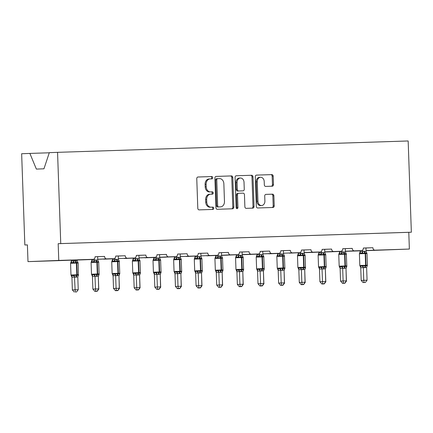 <?xml version="1.0" encoding="UTF-8"?>
<svg xmlns="http://www.w3.org/2000/svg" width="433" height="433" viewBox="0 0 433 433"><rect width="100%" height="100%" fill="white"/><g stroke="black" fill="none" stroke-linecap="round" stroke-linejoin="round"><path stroke-width="0.65" d="M212.755 177.682A1.153 0.909 87.8 0 0 211.802 176.561L198.005 177.005A1.645 1.299 87.8 0 0 198 177.005A1.645 1.299 87.8 0 0 196.766 178.694L197.8 208.273A1.645 1.299 87.8 0 0 199.153 209.875L212.949 209.426A1.153 0.909 87.8 0 0 212.874 207.126L211.088 207.185A5.261 4.157 87.8 0 1 206.747 202.059L206.66 199.597A5.261 4.157 87.8 0 1 210.611 194.201A5.261 4.157 87.8 0 1 210.633 194.201L212.419 194.141A1.153 0.909 87.8 0 0 212.338 191.841L210.552 191.9A5.261 4.157 87.8 0 1 206.211 186.775L206.124 184.312A5.261 4.157 87.8 0 1 210.075 178.921A5.261 4.157 87.8 0 0 210.075 178.921L211.883 178.861A1.153 0.909 87.8 0 0 212.755 177.682M210.958 178.889A1.153 0.909 87.8 0 0 210.779 176.599L197.886 177.016M212.024 209.458A1.153 0.909 87.8 0 0 211.845 207.163L211.088 207.185M211.488 194.173A1.153 0.909 87.8 0 0 211.309 191.884L210.552 191.9M272.238 186.201A1.645 1.299 87.8 0 0 272.243 186.201A1.645 1.299 87.8 0 0 273.477 184.512L273.191 176.215A1.645 1.299 87.8 0 0 271.832 174.613L256.509 175.111A1.645 1.299 87.8 0 0 256.504 175.111A1.645 1.299 87.8 0 0 255.27 176.794L256.304 206.373A1.645 1.299 87.8 0 0 257.657 207.975L272.979 207.477A1.645 1.299 87.8 0 0 272.99 207.477A1.645 1.299 87.8 0 0 274.224 205.794L273.873 195.77A1.645 1.299 87.8 0 0 272.519 194.168L265.959 194.379A1.645 1.299 87.8 0 0 265.954 194.379A1.645 1.299 87.8 0 0 264.72 196.068L264.893 201.036A4.4 3.475 87.8 0 1 261.592 205.545A4.4 3.475 87.8 0 1 257.944 201.264L257.262 181.79A4.4 3.475 87.8 0 1 260.563 177.281A4.4 3.475 87.8 0 1 264.211 181.562L264.325 184.81A1.645 1.299 87.8 0 0 265.678 186.412L272.238 186.201M62.384 260.514L93.165 259.313L62.395 260.514A2.511 1.986 87.8 0 0 62.406 260.514A2.511 1.986 87.8 0 1 62.384 260.514L27.988 261.629L27.403 244.889L24.838 244.986L21.65 153.742L29.882 153.423L36.367 169.092L43.955 168.8L49.324 152.66L57.562 152.34L60.744 243.584L58.179 243.687L58.764 260.428L93.165 259.313A2.511 1.986 87.8 0 0 93.176 259.313A2.511 1.986 87.8 0 0 95.06 256.737L104.586 256.428L95.065 256.764M57.562 152.34L408.162 140.969L411.35 232.212L60.744 243.584M232.802 177.525A1.645 1.299 87.8 0 0 231.444 175.922L216.121 176.42A1.645 1.299 87.8 0 0 216.116 176.42A1.645 1.299 87.8 0 0 214.882 178.104L215.915 207.683A1.645 1.299 87.8 0 0 217.269 209.285L232.591 208.787A1.645 1.299 87.8 0 0 232.602 208.787A1.645 1.299 87.8 0 0 233.836 207.104L232.802 177.525L231.774 177.562A1.645 1.299 87.8 0 0 230.421 175.96L216.002 176.431M236.315 175.766L251.638 175.268A1.645 1.299 87.8 0 1 252.996 176.87L254.03 206.449A1.645 1.299 87.8 0 1 252.796 208.132A1.645 1.299 87.8 0 0 252.796 208.132L246.231 208.349A1.645 1.299 87.8 0 1 244.872 206.747L244.456 194.747A1.645 1.299 87.8 0 0 243.097 193.15L238.751 193.291A1.645 1.299 87.8 0 0 238.74 193.291A1.645 1.299 87.8 0 0 237.506 194.974L237.944 207.467A1.153 0.909 87.8 0 1 236.126 207.526L235.076 177.449A1.645 1.299 87.8 0 1 236.31 175.766A1.645 1.299 87.8 0 0 236.31 175.766L236.315 175.766M363.374 248.06L372.9 247.725L363.374 248.033A2.511 1.986 87.8 0 1 361.485 250.61L354.329 250.842A2.511 1.986 -92.2 0 1 352.262 248.396L342.736 248.731M340.847 251.281L324.755 251.909L340.836 251.281A2.511 1.986 87.8 0 0 340.847 251.281A2.511 1.986 87.8 0 0 342.736 248.704L352.262 248.396M322.092 249.397L331.618 249.067L322.092 249.376A2.511 1.986 87.8 0 1 320.209 251.946L313.054 252.179A2.511 1.986 -92.2 0 1 310.981 249.733L301.455 250.068M283.474 253.202L299.56 252.618A2.511 1.986 87.8 0 0 299.566 252.618A2.511 1.986 87.8 0 0 301.455 250.041L310.981 249.733M280.817 250.739L290.343 250.404L280.817 250.712A2.511 1.986 87.8 0 1 278.928 253.289A2.511 1.986 87.8 0 1 278.917 253.289L271.772 253.522A2.511 1.986 -92.2 0 1 269.699 251.075L260.179 251.405M242.193 254.539L258.279 253.96A2.511 1.986 87.8 0 0 258.29 253.954A2.511 1.986 87.8 0 0 260.173 251.384L269.699 251.075M239.536 252.076L249.062 251.741L239.536 252.049A2.511 1.986 87.8 0 1 237.652 254.626A2.511 1.986 87.8 0 1 237.641 254.626L230.497 254.858A2.511 1.986 -92.2 0 1 228.424 252.412L218.898 252.748M200.917 255.876L217.003 255.297A2.511 1.986 87.8 0 0 217.009 255.297A2.511 1.986 87.8 0 0 218.898 252.72L228.424 252.412M198.26 253.413L207.786 253.083L198.26 253.392A2.511 1.986 87.8 0 1 196.371 255.963L189.216 256.195A2.511 1.986 -92.2 0 1 187.143 253.749L177.622 254.084M175.733 256.634L159.642 257.262L175.722 256.634A2.511 1.986 87.8 0 0 175.733 256.634A2.511 1.986 87.8 0 0 177.617 254.057L187.143 253.749M156.979 254.756L166.505 254.42L156.979 254.728A2.511 1.986 87.8 0 1 155.095 257.305L147.94 257.538A2.511 1.986 -92.2 0 1 145.867 255.091L136.341 255.421M118.361 258.555L134.441 257.971A2.511 1.986 87.8 0 0 134.452 257.971A2.511 1.986 87.8 0 0 136.341 255.4L145.867 255.091M115.703 256.092L125.229 255.757L115.703 256.065A2.511 1.986 87.8 0 1 113.814 258.642A2.511 1.986 87.8 0 1 113.803 258.642L106.659 258.874A2.511 1.986 -92.2 0 1 104.586 256.428M365.945 247.995L366.383 247.979L365.945 247.995M345.301 248.666L345.745 248.65L345.301 248.666M324.663 249.338L325.107 249.321L324.663 249.332L324.782 252.72L325.654 254.691L324.008 254.155L321.383 254.831L319.283 254.285L318.515 254.398L318.179 254.956L318.926 252.84L324.782 252.72M304.026 250.003L304.464 249.987L304.026 250.003M283.388 250.675L283.826 250.658L283.388 250.675M262.744 251.346L263.188 251.329L262.744 251.34L262.863 254.728L263.735 256.699L262.095 256.163L259.47 256.839L257.37 256.293L256.601 256.406L256.26 256.964L257.007 254.848L262.863 254.728M242.107 252.011L242.545 251.995L242.107 252.011L242.226 255.4L243.097 257.37L241.452 256.829L238.827 257.505L236.727 256.964L235.958 257.078L235.622 257.63L236.369 255.519L242.226 255.4M221.469 252.683L221.907 252.666L221.469 252.683M200.831 253.354L201.269 253.337L200.825 253.348M180.188 254.019L180.631 254.003L180.188 254.019L180.307 257.408L181.178 259.378L179.538 258.837L176.908 259.513L174.808 258.972L174.039 259.086L173.703 259.638L174.45 257.527L180.307 257.408M159.55 254.691L159.988 254.674L159.55 254.691M138.912 255.362L139.35 255.346L138.912 255.356M118.269 256.027L118.712 256.011L118.269 256.027M97.631 256.699L98.075 256.682L97.631 256.699L97.75 260.081L98.621 262.052L96.981 261.516L94.351 262.192L92.251 261.646L91.482 261.765L91.147 262.317L91.893 260.206L97.75 260.081M330.704 251.811L339.521 251.47L330.698 251.811A2.511 1.986 87.8 0 0 330.704 251.811A2.511 1.986 87.8 0 0 330.715 251.811L324.874 252.001M304.231 252.672L310.055 252.482A2.511 1.986 87.8 0 0 310.066 252.482A2.511 1.986 87.8 0 0 310.077 252.482M289.417 253.153A2.511 1.986 87.8 0 0 289.428 253.153A2.511 1.986 87.8 0 0 289.439 253.153L298.24 252.758M277.602 253.429L268.779 253.819A2.511 1.986 87.8 0 0 268.79 253.819A2.511 1.986 87.8 0 0 268.801 253.819M242.312 254.68L248.136 254.49A2.511 1.986 87.8 0 0 248.147 254.49A2.511 1.986 87.8 0 0 248.158 254.49M227.498 255.161A2.511 1.986 87.8 0 0 227.509 255.161A2.511 1.986 87.8 0 0 227.52 255.161L221.674 255.351M215.683 255.438L206.86 255.827A2.511 1.986 87.8 0 0 206.871 255.827A2.511 1.986 87.8 0 0 206.882 255.827M186.222 256.498A2.511 1.986 87.8 0 0 186.233 256.498A2.511 1.986 87.8 0 0 186.244 256.498L195.045 256.109M165.579 257.17A2.511 1.986 87.8 0 0 165.59 257.17A2.511 1.986 87.8 0 0 165.601 257.17L159.755 257.359M153.764 257.446L144.941 257.835A2.511 1.986 87.8 0 0 144.952 257.835A2.511 1.986 87.8 0 0 144.963 257.835M124.303 258.506A2.511 1.986 87.8 0 0 124.314 258.506A2.511 1.986 87.8 0 0 124.325 258.506L133.126 258.117M103.676 259.178L112.488 258.831L103.666 259.178A2.511 1.986 87.8 0 0 103.676 259.178A2.511 1.986 87.8 0 0 103.682 259.172L112.488 258.782M77.198 260.033L83.022 259.843A2.511 1.986 87.8 0 0 83.033 259.843A2.511 1.986 87.8 0 0 83.044 259.843M411.35 232.212L408.784 232.315L409.369 249.056L366.037 250.669M360.164 250.859L345.512 251.335L360.159 250.75M409.369 249.056L374.973 250.171A2.511 1.986 -92.2 0 1 372.9 247.725M408.784 232.315L58.179 243.687M127.297 258.203A2.511 1.986 -92.2 0 1 125.229 255.757M155.084 257.305A2.511 1.986 87.8 0 0 155.095 257.305L138.998 257.933L155.095 257.305M175.722 256.634L168.578 256.866A2.511 1.986 -92.2 0 1 166.505 254.42M196.36 255.968A2.511 1.986 87.8 0 0 196.371 255.963L180.28 256.596L196.371 255.963M209.859 255.53A2.511 1.986 -92.2 0 1 207.786 253.083M251.135 254.187A2.511 1.986 -92.2 0 1 249.062 251.741M292.416 252.85A2.511 1.986 -92.2 0 1 290.343 250.404M320.198 251.952A2.511 1.986 87.8 0 0 320.209 251.946L304.112 252.58L320.209 251.946M340.836 251.281L333.691 251.513A2.511 1.986 -92.2 0 1 331.618 249.067M361.474 250.61A2.511 1.986 87.8 0 0 361.485 250.61L345.393 251.237L361.485 250.61M49.281 152.789L29.882 153.423M27.988 261.629L58.764 260.428M27.403 244.905L24.838 244.986M98.075 256.682L100.737 256.58M118.712 256.011L121.381 255.908M139.35 255.346L142.019 255.237M159.988 254.674L162.656 254.572M180.631 254.003L183.3 253.9M201.269 253.337L203.938 253.229M221.907 252.666L224.575 252.563M242.545 251.995L245.213 251.892M263.188 251.329L265.857 251.221M283.826 250.658L286.494 250.555M304.464 249.987L307.132 249.884M325.107 249.321L327.77 249.213M345.745 248.65L348.413 248.547M366.383 247.979L369.051 247.876M210.054 178.921L209.074 178.959A5.261 4.157 87.8 0 0 209.052 178.959A5.261 4.157 87.8 0 0 205.101 184.35L206.124 184.312M209.529 191.938A5.261 4.157 87.8 0 1 205.188 186.818L205.101 184.35M209.583 194.244L209.604 194.244A5.261 4.157 87.8 0 0 209.583 194.244A5.261 4.157 87.8 0 0 205.637 199.635L206.66 199.597M210.059 207.223A5.261 4.157 87.8 0 1 205.718 202.097L205.637 199.635M231.687 208.82A1.645 1.299 87.8 0 0 232.808 207.142L231.774 177.562M217.631 178.672A1.153 0.909 87.8 0 0 216.76 179.852L217.669 205.821A1.153 0.909 87.8 0 0 218.616 206.942L220.5 206.877A5.261 4.157 87.8 0 0 220.521 206.877A5.261 4.157 87.8 0 0 224.473 201.486L223.856 183.738A5.261 4.157 87.8 0 0 219.515 178.613L216.603 178.715A1.153 0.909 87.8 0 0 215.737 179.895L216.76 179.852M219.52 206.914A5.261 4.157 87.8 0 1 219.499 206.92A5.261 4.157 87.8 0 1 219.477 206.92L217.593 206.979A1.153 0.909 87.8 0 1 216.641 205.859L215.737 179.895M236.196 175.776L251.638 175.268M251.882 208.165A1.645 1.299 87.8 0 0 253.002 206.487L251.968 176.908A1.645 1.299 87.8 0 0 250.615 175.305M237.717 193.329L237.722 193.329A1.645 1.299 87.8 0 0 237.717 193.329A1.645 1.299 87.8 0 0 236.483 195.018L236.916 207.504L237.944 207.467M236.559 208.462A1.153 0.909 87.8 0 0 236.916 207.504M244.023 182.304A4.4 3.475 87.8 0 0 240.375 178.017A4.4 3.475 87.8 0 0 237.073 182.526L237.311 189.389A1.645 1.299 87.8 0 0 238.67 190.991L243.016 190.85A1.645 1.299 87.8 0 0 243.027 190.85A1.645 1.299 87.8 0 0 244.261 189.161L244.023 182.304M240.375 178.017L239.346 178.06A4.4 3.475 87.8 0 0 236.045 182.569L237.073 182.526M241.998 190.888L241.993 190.888A1.645 1.299 87.8 0 0 242.004 190.888A1.645 1.299 87.8 0 0 241.998 190.888L237.641 191.029A1.645 1.299 87.8 0 1 236.288 189.427L236.045 182.569M260.563 177.281L259.54 177.319A4.4 3.475 87.8 0 0 256.239 181.828L257.262 181.79M261.592 205.545L260.563 205.588A4.4 3.475 87.8 0 1 256.915 201.302L256.239 181.828M272.076 207.51A1.645 1.299 87.8 0 0 273.196 205.832L272.85 195.808A1.645 1.299 87.8 0 0 271.491 194.211L265.84 194.39M271.329 186.228A1.645 1.299 87.8 0 0 272.454 184.555L272.162 176.253A1.645 1.299 87.8 0 0 270.809 174.651L256.39 175.121M91.569 274.365L91.942 274.885L92.716 274.939L94.773 274.241L97.041 274.755L99.043 274.1L98.941 274.419M94.843 291.36L97.187 291.279L94.843 291.36L97.068 291.144L94.724 291.23L92.884 289.114L92.435 276.335L91.866 274.982M92.884 289.114L95.449 289.017L95.006 276.308L92.44 276.411M95.747 291.187L95.449 289.017L98.756 288.908L98.313 276.124L95.006 276.308M91.845 259.362L91.877 260.217M94.389 258.718L94.437 260.114M94.351 262.192L94.443 260.19M94.773 274.241L95 276.232M99.043 274.1L98.313 276.124M98.756 288.908L97.068 291.144M71.921 277.212L72.365 289.915L78.238 289.709L77.794 276.931L71.943 277.223L71.044 275.166L71.423 275.691L73.345 275.615L74.254 275.042L76.522 275.556A0.839 0.514 -91.9 0 0 76.787 274.793L76.376 263.069L71.326 263.248L70.574 263.28L70.98 275.004L77.182 274.776L76.771 263.058L76.376 263.069A0.839 0.514 -91.9 0 0 76.062 262.328L73.832 262.993L72.89 262.49L70.963 262.566L70.628 263.118M75.228 291.988L76.549 291.95L75.228 291.988L74.487 277.109A1.84 1.386 -119.5 0 0 73.345 275.615M71.326 260.163L71.353 261.018L77.231 260.882L77.198 259.935M73.891 260.065L73.919 260.915A1.84 1.391 -64.9 0 1 72.89 262.49M70.898 262.447L71.353 261.018A1.84 1.386 -119.5 0 1 70.963 262.566M75.948 277.234A1.84 1.131 88.1 0 1 76.522 275.556L78.519 274.901L77.794 276.931M77.724 262.333L78.102 262.853L76.457 262.317A0.839 0.514 88.1 0 1 76.771 263.058L78.167 263.02L78.351 275.339M77.231 260.882L77.983 262.55M73.919 260.991L73.832 262.993M78.422 275.22L78.519 274.901M74.481 277.033L74.254 275.042M76.549 291.95L78.238 289.709M72.365 289.915L74.205 292.031M98.654 289.049L98.318 276.303M97.761 260.179L97.836 259.264M98.74 262.187L97.869 260.217M98.432 276.259L99.06 274.554M97.187 291.279L98.876 289.038M119.291 288.378L118.956 275.637M118.398 259.508L118.474 258.598M119.378 261.516L118.512 259.546M119.07 275.588L119.697 273.883M117.83 290.608L115.481 290.695L117.83 290.608L119.513 288.373M113.522 288.443L116.087 288.346L115.643 275.637L113.078 275.74L113.522 288.443L115.362 290.559L117.711 290.478L115.481 290.695M139.929 287.707L139.594 274.966M139.036 258.842L139.112 257.927M140.016 260.845L139.15 258.88M139.707 274.923L140.341 273.212M138.468 289.942L136.119 290.023L138.468 289.942L140.157 287.701M160.567 287.041L160.232 274.295M159.68 258.171L159.755 257.256M160.659 260.179L159.788 258.209M160.351 274.251L160.979 272.546M159.106 289.271L156.762 289.352L159.106 289.271L160.795 287.03M154.803 287.106L157.368 287.009L156.925 274.3L154.359 274.403L154.803 287.106L156.643 289.222L158.987 289.136L156.762 289.352M118.886 260.861L119.259 261.386L117.619 260.845L114.994 261.521L112.894 260.98L112.125 261.094L111.784 261.646L112.537 259.535L118.388 259.416L118.269 256.011M112.207 273.694L112.58 274.219L113.354 274.268L115.411 273.569L117.684 274.084L119.681 273.429L119.578 273.753M113.078 275.74L112.504 274.311M116.385 290.521L116.087 288.346L119.394 288.237L118.951 275.458L115.643 275.637M112.483 258.696L112.515 259.546M115.032 258.046L115.081 259.448A1.84 1.391 115.1 0 1 114.047 261.018M114.994 261.521L115.081 259.524M118.388 259.416L119.14 261.077M115.411 273.569L115.638 275.567M119.681 273.429L118.951 275.458M119.394 288.237L117.711 290.478M139.523 260.19L139.897 260.715L138.257 260.179L135.632 260.855L133.532 260.309L132.763 260.422L132.428 260.98L133.175 258.864L139.031 258.745L138.912 255.34M132.844 273.028L133.223 273.548L133.997 273.602L136.054 272.898L138.322 273.412L140.319 272.763L140.222 273.082M136 289.888L138.349 289.807L136 289.888L134.165 287.777L133.716 274.993L133.142 273.645M134.165 287.777L136.725 287.674L136.281 274.971L133.721 275.069M137.028 289.85L136.725 287.674L140.038 287.566L139.594 274.863L136.281 274.971M133.126 258.025L133.153 258.874M135.67 257.375L135.718 258.777M135.632 260.855L135.718 258.853M139.031 258.745L139.778 260.406M136.054 272.898L136.281 274.895M140.319 272.763L139.588 274.787M140.038 287.566L138.349 289.807M160.161 259.524L160.54 260.044L158.895 259.508L156.27 260.184L154.17 259.638L153.401 259.757L153.066 260.309L153.812 258.198L159.669 258.073L159.55 254.669M153.488 272.357L153.861 272.877L154.635 272.931L156.692 272.233L158.96 272.747L160.957 272.092L160.859 272.411M154.359 274.403L153.785 272.974M157.666 289.179L157.368 287.009L160.675 286.9L160.232 274.116L156.925 274.3M153.764 257.354L153.791 258.209M156.308 256.709L156.356 258.106M156.27 260.184L156.362 258.182M159.669 258.073L160.421 259.735M156.692 272.233L156.919 274.224M160.957 272.092L160.232 274.116M160.675 286.9L158.987 289.136M174.126 271.686L174.499 272.211L175.273 272.26L177.33 271.561L179.603 272.076L181.6 271.421L181.497 271.745M177.4 288.687L179.744 288.6L177.4 288.687L179.625 288.47L177.281 288.551L175.441 286.435L174.992 273.656L174.423 272.303M175.441 286.435L178.006 286.337L177.562 273.634L174.997 273.732M178.304 288.513L178.006 286.337L181.313 286.229L180.87 273.45L177.562 273.634M174.402 256.688L174.434 257.538A1.84 1.386 60.5 0 1 174.039 259.086M176.945 256.038L176.994 257.44M176.908 259.513L177 257.516M177.33 271.561L177.557 273.559M181.6 271.421L180.87 273.45M181.313 286.229L179.625 288.47M181.21 286.37L180.875 273.629M180.317 257.5L180.393 256.59M181.297 259.508L180.426 257.538M180.989 273.58L181.616 271.875M179.744 288.6L181.432 286.365M201.442 258.182L201.816 258.707L200.176 258.171L197.551 258.847L195.451 258.301L194.682 258.414L194.341 258.972L195.094 256.856L200.95 256.737L200.825 253.332M194.763 271.02L195.137 271.54L195.911 271.594L197.968 270.89L200.241 271.404L202.238 270.755L202.141 271.074M197.919 287.88L200.268 287.799L197.919 287.88L196.079 285.769L195.635 272.985L195.061 271.637M196.079 285.769L198.644 285.666L198.2 272.963L195.635 273.061M198.942 287.842L198.644 285.666L201.951 285.558L201.507 272.779L198.2 272.963M195.039 256.017L195.072 256.872M197.589 255.367L197.637 256.769M197.551 258.847L197.637 256.845M200.95 256.737L201.697 258.398M197.968 270.89L198.2 272.887M202.238 270.755L201.507 272.779M201.951 285.558L200.268 287.799M201.848 285.699L201.513 272.958M200.955 256.834L201.031 255.919M201.935 258.837L201.069 256.872M201.626 272.914L202.26 271.204M200.387 287.934L198.038 288.015L200.387 287.934L202.07 285.693M222.08 257.516L222.454 258.036L220.814 257.5L218.189 258.176L216.089 257.63L215.32 257.749L214.984 258.301L215.731 256.19L221.588 256.065L221.469 252.661M215.401 270.349L215.78 270.869L216.554 270.923L218.611 270.224L220.879 270.739L222.876 270.084L222.779 270.403M218.676 287.344L221.025 287.263L218.676 287.344L220.906 287.128L218.557 287.214L216.722 285.098L216.273 272.319L215.704 270.966M216.722 285.098L219.282 285.001L218.844 272.292L216.278 272.395M219.585 287.171L219.282 285.001L222.594 284.892L222.151 272.184L218.844 272.292M215.683 255.346L215.71 256.201M218.227 254.701L218.275 256.098M218.189 258.176L218.275 256.174M221.588 256.065L222.335 257.732M218.611 270.224L218.838 272.216M222.876 270.084L222.145 272.108M222.594 284.892L220.906 287.128M222.486 285.033L222.151 272.292M221.599 256.163L221.674 255.248M222.573 258.171L221.707 256.201M222.264 272.243L222.898 270.538M221.025 287.263L222.714 285.022M236.045 269.678L236.418 270.203L237.192 270.252L239.249 269.553L241.517 270.068L243.514 269.418L243.416 269.737M239.319 286.678L241.663 286.592L239.319 286.678L241.544 286.462L239.2 286.543L237.36 284.432L236.911 271.648L236.342 270.295M237.36 284.432L239.925 284.329L239.481 271.626L236.916 271.724M240.223 286.505L239.925 284.329L243.232 284.221L242.789 271.442L239.481 271.626M236.321 254.68L236.348 255.53M238.864 254.03L238.913 255.432M238.827 257.505L238.919 255.508M239.249 269.553L239.476 271.551M243.514 269.418L242.789 271.442M243.232 284.221L241.544 286.462M243.124 284.362L242.794 271.621M242.236 255.492L242.312 254.582M243.216 257.5L242.345 255.53M242.908 271.572L243.535 269.867M241.663 286.592L243.351 284.357M256.682 269.012L257.056 269.532L257.83 269.586L259.887 268.882L262.16 269.396L264.157 268.747L264.054 269.066M259.838 285.872L262.181 285.791L259.838 285.872L257.998 283.761L257.548 270.977L256.98 269.629M257.998 283.761L260.563 283.658L260.119 270.955L257.554 271.053M260.861 285.834L260.563 283.658L263.87 283.555L263.426 270.771L260.119 270.955M256.958 254.009L256.991 254.864M259.508 253.359L259.556 254.761M259.47 256.839L259.556 254.837M259.887 268.882L260.114 270.879M264.157 268.747L263.426 270.771M263.87 283.555L262.181 285.791M263.767 283.691L263.432 270.95M262.874 254.826L262.95 253.911M263.854 256.829L262.983 254.864M263.545 270.906L264.173 269.196M262.301 285.926L259.957 286.007L262.301 285.926L263.989 283.685M283.999 255.508L284.373 256.027L282.733 255.492L280.108 256.168L278.008 255.622L277.239 255.741L276.898 256.293L277.65 254.182L283.507 254.057L283.382 250.653M277.32 268.341L277.694 268.861L278.473 268.915L280.524 268.216L282.798 268.731L284.795 268.076L284.697 268.395M280.595 285.336L282.944 285.255L280.595 285.336L282.825 285.12L280.476 285.206L278.635 283.09L278.192 270.311L277.618 268.958M278.635 283.09L281.201 282.993L280.757 270.284L278.192 270.387M281.504 285.163L281.201 282.993L284.508 282.884L284.064 270.1L280.757 270.284M277.596 253.337L277.629 254.193M280.146 252.693L280.194 254.09M280.108 256.168L280.194 254.166M283.507 254.057L284.254 255.724M280.524 268.216L280.757 270.208M284.795 268.076L284.064 270.1M284.508 282.884L282.825 285.12M284.405 283.025L284.07 270.284M283.512 254.155L283.588 253.24M284.492 256.163L283.626 254.193M284.183 270.235L284.817 268.53M282.944 285.255L284.627 283.014M304.637 254.837L305.011 255.362L303.371 254.821L300.746 255.497L298.646 254.956L297.877 255.069L297.541 255.622L298.288 253.511L304.145 253.392L304.026 249.987M297.958 267.67L298.337 268.195L299.111 268.244L301.168 267.545L303.436 268.059L305.433 267.41L305.335 267.729M301.233 284.67L303.582 284.584L301.233 284.67L303.463 284.454L301.114 284.535L299.279 282.424L298.83 269.64L298.261 268.287M299.279 282.424L301.844 282.321L301.4 269.618L298.835 269.716M302.142 284.497L301.844 282.321L305.151 282.213L304.708 269.51L301.4 269.618M298.24 252.672L298.267 253.522M300.783 252.022L300.832 253.424M300.746 255.497L300.832 253.5M304.145 253.392L304.892 255.053M301.168 267.545L301.395 269.543M305.433 267.41L304.702 269.434M305.151 282.213L303.463 284.454M305.043 282.354L304.708 269.613M304.155 253.484L304.231 252.574M305.135 255.492L304.264 253.522M304.821 269.564L305.454 267.859M303.582 284.584L305.27 282.348M318.601 267.004L318.975 267.524L319.749 267.578L321.806 266.874L324.073 267.388L326.071 266.739L325.973 267.058M321.876 283.999L324.22 283.918L321.876 283.999L324.1 283.783L321.757 283.864L319.917 281.753L319.467 268.969L318.899 267.621M319.917 281.753L322.482 281.65L322.038 268.947L319.473 269.045M322.78 283.826L322.482 281.65L325.789 281.547L325.345 268.763L322.038 268.947M318.877 252.001L318.905 252.856M321.421 251.351L321.47 252.753M321.383 254.831L321.475 252.829M321.806 266.874L322.033 268.871M326.071 266.739L325.345 268.763M325.789 281.547L324.1 283.783M325.681 281.683L325.351 268.942M324.793 252.818L324.869 251.903M325.773 254.821L324.902 252.856M325.464 268.898L326.092 267.188M324.22 283.918L325.908 281.677M345.918 253.5L346.292 254.019L344.652 253.484L342.027 254.16L339.927 253.614L339.158 253.733L338.817 254.285L339.564 252.174L345.42 252.049L345.301 248.645M339.239 266.333L339.613 266.858L340.387 266.907L342.443 266.208L344.717 266.723L346.714 266.068L346.611 266.387M342.514 283.328L344.863 283.247L342.514 283.328L344.738 283.117L342.395 283.198L340.555 281.082L340.111 268.303L339.537 266.95M340.555 281.082L343.12 280.985L342.676 268.276L340.132 268.39A1.84 1.391 115.1 0 0 339.613 266.858M343.418 283.155L343.12 280.985L346.427 280.876L345.983 268.092L342.676 268.276M339.515 251.329L339.548 252.185M342.065 250.685L342.113 252.082M342.027 254.16L342.113 252.158M345.42 252.049L346.173 253.716M342.443 266.208L342.671 268.2M346.714 266.068L345.983 268.092M346.427 280.876L344.738 283.117M346.324 281.017L345.989 268.276M345.431 252.147L345.507 251.232M346.411 254.155L345.539 252.185M346.102 268.227L346.73 266.522M344.863 283.247L346.546 281.006M366.556 252.829L366.93 253.354L365.29 252.812L362.665 253.489L360.565 252.948L359.796 253.061L359.455 253.614L360.207 251.503L366.064 251.384L365.945 247.979M359.877 265.662L360.256 266.187L361.03 266.241L363.087 265.537L365.355 266.051L367.352 265.402L367.254 265.721M363.033 282.527L365.382 282.446L363.033 282.527L361.192 280.416L360.749 267.632L360.175 266.279M361.192 280.416L363.758 280.313L363.314 267.61L360.749 267.708M364.061 282.489L363.758 280.313L367.065 280.205L366.621 267.426L363.314 267.61M360.159 250.664L360.186 251.513M362.702 250.014L362.751 251.416M362.665 253.489L362.751 251.492M366.064 251.384L366.811 253.045M363.087 265.537L363.314 267.534M367.352 265.402L366.621 267.426M367.065 280.205L365.382 282.446M210.779 176.599L211.802 176.561M211.845 207.163L212.874 207.126M211.309 191.884L212.338 191.841M366.031 250.523L374.973 250.171M324.869 251.995L339.521 251.421M345.393 251.194L354.329 250.842M310.055 252.482L318.883 252.136L310.066 252.482M304.231 252.661L318.883 252.093M324.75 251.86L333.691 251.513M304.112 252.531L313.054 252.179M268.779 253.819L277.602 253.478L268.79 253.819M248.136 254.49L256.964 254.144L248.147 254.49M278.928 253.289L262.836 253.917L278.917 253.289M242.312 254.669L256.964 254.101M262.836 253.868L271.772 253.522M221.674 255.34L236.321 254.766M206.86 255.827L215.688 255.486L206.871 255.827M237.652 254.626L221.555 255.254L237.641 254.626M221.555 255.21L230.497 254.858M159.755 257.348L174.407 256.774M180.28 256.547L189.216 256.195M144.941 257.835L153.769 257.494L144.952 257.835M159.636 257.213L168.578 256.866M138.998 257.884L147.94 257.538M83.022 259.843L91.85 259.502L83.033 259.843M113.814 258.642L97.723 259.27L113.803 258.642M77.198 260.027L91.85 259.454M97.717 259.221L106.659 258.874M205.188 186.818L206.211 186.775M205.718 202.097L206.747 202.059M232.808 207.142L233.836 207.104M230.421 175.96L231.444 175.922M216.603 178.715L217.62 178.672M216.641 205.859L217.669 205.821M217.593 206.979L218.616 206.942M219.477 206.92L220.5 206.877M251.968 176.908L252.996 176.87M253.002 206.487L254.03 206.449M236.483 195.018L237.506 194.974M236.288 189.427L237.311 189.389M237.641 191.029L238.67 190.991M256.915 201.302L257.944 201.264M271.491 194.211L272.519 194.168M272.85 195.808L273.873 195.77M273.196 205.832L274.224 205.794M270.809 174.651L271.832 174.613M272.162 176.253L273.191 176.215M272.454 184.555L273.477 184.512M95.888 259.897A1.84 1.131 -91.9 0 0 96.581 261.527A0.839 0.514 88.1 0 1 96.895 262.268L91.092 262.479L91.498 274.203L97.306 273.986A0.839 0.514 88.1 0 1 97.041 274.755A1.84 1.131 -91.9 0 0 96.467 276.433M96.862 276.422A1.84 1.131 -91.9 0 1 97.441 274.739A0.839 0.514 -91.9 0 0 97.701 273.975L99.097 273.937L98.686 262.219L96.895 262.268L97.306 273.986L97.701 273.975L97.295 262.257A0.839 0.514 -91.9 0 0 96.981 261.516A1.84 1.131 -91.9 0 1 96.288 259.881M98.34 273.97L93.29 274.149M93.409 261.689A1.84 1.391 115.1 0 0 94.421 260.103M91.482 261.765A1.84 1.386 60.5 0 0 91.893 260.206M94.984 276.319A1.84 1.386 60.5 0 0 93.869 274.814M92.462 276.422A1.84 1.391 115.1 0 0 91.942 274.885M77.182 274.798L72.771 274.95M76.343 277.223A1.84 1.131 88.1 0 1 76.922 275.54A0.839 0.514 88.1 0 0 77.182 274.776L78.579 274.739M75.764 260.688A1.84 1.131 88.1 0 0 76.457 262.317L76.062 262.328A1.84 1.131 88.1 0 1 75.369 260.698M71.423 275.691A1.84 1.391 -64.9 0 1 71.943 277.223M99.092 274.067L98.692 262.349M119.73 273.402L119.329 261.678M140.368 272.73L139.973 261.012M161.006 272.065L160.611 260.341M116.526 259.226A1.84 1.131 -91.9 0 0 117.219 260.861A0.839 0.514 88.1 0 1 117.538 261.602L111.73 261.813L112.142 273.532L117.944 273.32A0.839 0.514 88.1 0 1 117.684 274.084A1.84 1.131 -91.9 0 0 117.105 275.767M117.5 275.751A1.84 1.131 -91.9 0 1 118.079 274.073A0.839 0.514 -91.9 0 0 118.344 273.304L119.735 273.266L119.324 261.548L117.538 261.602L117.944 273.32L118.344 273.304L117.933 261.586A0.839 0.514 -91.9 0 0 117.619 260.845A1.84 1.131 -91.9 0 1 116.926 259.215M118.983 273.299L113.928 273.477M112.125 261.094A1.84 1.386 60.5 0 0 112.537 259.535M115.622 275.653A1.84 1.386 60.5 0 0 114.507 274.143M113.1 275.751A1.84 1.391 115.1 0 0 112.58 274.219M137.169 258.555A1.84 1.131 -91.9 0 0 137.862 260.19A0.839 0.514 88.1 0 1 138.176 260.931L132.368 261.142L132.779 272.86L138.582 272.649A0.839 0.514 88.1 0 1 138.322 273.412A1.84 1.131 -91.9 0 0 137.743 275.096M138.143 275.079A1.84 1.131 -91.9 0 1 138.717 273.402A0.839 0.514 -91.9 0 0 138.982 272.638L140.373 272.595L139.967 260.877L138.176 260.931L138.582 272.649L138.982 272.638L138.571 260.915A0.839 0.514 -91.9 0 0 138.257 260.179A1.84 1.131 -91.9 0 1 137.564 258.544M139.621 272.633L134.571 272.812M134.685 260.347A1.84 1.391 115.1 0 0 135.697 258.766M132.763 260.422A1.84 1.386 60.5 0 0 133.175 258.864M136.265 274.982A1.84 1.386 60.5 0 0 135.145 273.472M133.737 275.079A1.84 1.391 115.1 0 0 133.223 273.548M157.807 257.889A1.84 1.131 -91.9 0 0 158.5 259.519A0.839 0.514 88.1 0 1 158.814 260.26L153.011 260.471L153.417 272.195L159.225 271.984A0.839 0.514 88.1 0 1 158.96 272.747A1.84 1.131 -91.9 0 0 158.386 274.425M158.781 274.414A1.84 1.131 -91.9 0 1 159.36 272.73A0.839 0.514 -91.9 0 0 159.62 271.967L161.016 271.929L160.605 260.211L158.814 260.26L159.225 271.984L159.62 271.967L159.209 260.249A0.839 0.514 -91.9 0 0 158.895 259.508A1.84 1.131 -91.9 0 1 158.202 257.873M160.259 271.962L155.209 272.141M155.328 259.681A1.84 1.391 115.1 0 0 156.335 258.095M153.401 259.757A1.84 1.386 60.5 0 0 153.812 258.198M156.903 274.311A1.84 1.386 60.5 0 0 155.783 272.806M154.381 274.414A1.84 1.391 115.1 0 0 153.861 272.877M178.445 257.218A1.84 1.131 -91.9 0 0 179.138 258.853A0.839 0.514 88.1 0 1 179.451 259.594L173.649 259.805L174.055 271.523L179.863 271.312A0.839 0.514 88.1 0 1 179.603 272.076A1.84 1.131 -91.9 0 0 179.024 273.759M179.419 273.743A1.84 1.131 -91.9 0 1 179.998 272.065A0.839 0.514 -91.9 0 0 180.258 271.296L181.654 271.258L181.243 259.54L179.852 259.578L179.451 259.594L179.863 271.312L180.258 271.296L179.852 259.578A0.839 0.514 -91.9 0 0 179.538 258.837A1.84 1.131 -91.9 0 1 178.845 257.207M180.897 271.291L175.847 271.469M175.966 259.01A1.84 1.391 115.1 0 0 176.978 257.429M177.541 273.645A1.84 1.386 60.5 0 0 176.426 272.135M175.019 273.743A1.84 1.391 115.1 0 0 174.499 272.211M181.649 271.394L181.248 259.676M199.088 256.553A1.84 1.131 -91.9 0 0 199.781 258.182A0.839 0.514 88.1 0 1 200.095 258.923L194.287 259.134L194.698 270.852L200.501 270.641A0.839 0.514 88.1 0 1 200.241 271.404A1.84 1.131 -91.9 0 0 199.662 273.088M200.062 273.077A1.84 1.131 -91.9 0 1 200.636 271.394A0.839 0.514 -91.9 0 0 200.901 270.63L202.292 270.593L201.886 258.869L200.095 258.923L200.501 270.641L200.901 270.63L200.49 258.912A0.839 0.514 -91.9 0 0 200.176 258.171A1.84 1.131 -91.9 0 1 199.483 256.536M201.54 270.625L196.49 270.804M196.604 258.339A1.84 1.391 115.1 0 0 197.616 256.758M194.682 258.414A1.84 1.386 60.5 0 0 195.094 256.856M198.179 272.974A1.84 1.386 60.5 0 0 197.064 271.464M195.656 273.071A1.84 1.391 115.1 0 0 195.137 271.54M202.287 270.722L201.886 259.004M219.726 255.881A1.84 1.131 -91.9 0 0 220.419 257.511A0.839 0.514 88.1 0 1 220.733 258.252L214.925 258.463L215.336 270.187L221.144 269.976A0.839 0.514 88.1 0 1 220.879 270.739A1.84 1.131 -91.9 0 0 220.305 272.417M220.7 272.406A1.84 1.131 -91.9 0 1 221.274 270.722A0.839 0.514 -91.9 0 0 221.539 269.959L222.93 269.921L222.524 258.203L220.733 258.252L221.144 269.976L221.539 269.959L221.128 258.241A0.839 0.514 -91.9 0 0 220.814 257.5A1.84 1.131 -91.9 0 1 220.121 255.865M222.178 269.954L217.128 270.132M217.247 257.673A1.84 1.391 115.1 0 0 218.254 256.087M215.32 257.749A1.84 1.386 60.5 0 0 215.731 256.19M218.822 272.303A1.84 1.386 60.5 0 0 217.702 270.798M216.294 272.406A1.84 1.391 115.1 0 0 215.78 270.869M222.925 270.057L222.53 258.333M240.364 255.21A1.84 1.131 -91.9 0 0 241.057 256.845A0.839 0.514 88.1 0 1 241.37 257.586L235.568 257.797L235.974 269.515L241.782 269.304A0.839 0.514 88.1 0 1 241.517 270.068A1.84 1.131 -91.9 0 0 240.943 271.751M241.338 271.735A1.84 1.131 -91.9 0 1 241.917 270.057A0.839 0.514 -91.9 0 0 242.177 269.288L243.573 269.25L243.162 257.532L241.771 257.57L241.37 257.586L241.782 269.304L242.177 269.288L241.771 257.57A0.839 0.514 -91.9 0 0 241.452 256.829A1.84 1.131 -91.9 0 1 240.759 255.199M242.816 269.283L237.766 269.461M237.885 257.002A1.84 1.391 115.1 0 0 238.892 255.421M235.958 257.078A1.84 1.386 60.5 0 0 236.369 255.519M239.46 271.637A1.84 1.386 60.5 0 0 238.339 270.127M236.938 271.735A1.84 1.391 115.1 0 0 236.418 270.203M243.568 269.386L243.167 257.667M261.002 254.544A1.84 1.131 -91.9 0 0 261.694 256.174A0.839 0.514 88.1 0 1 262.008 256.915L256.206 257.126L256.612 268.844L262.42 268.633A0.839 0.514 88.1 0 1 262.16 269.396A1.84 1.131 -91.9 0 0 261.581 271.08M261.976 271.069A1.84 1.131 -91.9 0 1 262.555 269.386A0.839 0.514 -91.9 0 0 262.815 268.622L264.211 268.584L263.8 256.861L262.008 256.915L262.42 268.633L262.815 268.622L262.409 256.904A0.839 0.514 -91.9 0 0 262.095 256.163A1.84 1.131 -91.9 0 1 261.402 254.528M263.453 268.617L258.404 268.796M258.523 256.331A1.84 1.391 115.1 0 0 259.535 254.75M256.601 256.406A1.84 1.386 60.5 0 0 257.007 254.848M260.098 270.966A1.84 1.386 60.5 0 0 258.983 269.456M257.575 271.063A1.84 1.391 115.1 0 0 257.056 269.532M264.206 268.714L263.805 256.996M281.645 253.873A1.84 1.131 -91.9 0 0 282.338 255.502A0.839 0.514 88.1 0 1 282.652 256.244L276.844 256.455L277.255 268.179L283.058 267.967A0.839 0.514 88.1 0 1 282.798 268.731A1.84 1.131 -91.9 0 0 282.219 270.409M282.619 270.398A1.84 1.131 -91.9 0 1 283.193 268.714A0.839 0.514 -91.9 0 0 283.458 267.951L284.849 267.913L284.443 256.195L282.652 256.244L283.058 267.967L283.458 267.951L283.047 256.233A0.839 0.514 -91.9 0 0 282.733 255.492A1.84 1.131 -91.9 0 1 282.04 253.857M284.097 267.946L279.047 268.124M279.161 255.665A1.84 1.391 115.1 0 0 280.173 254.084M277.239 255.741A1.84 1.386 60.5 0 0 277.65 254.182M280.741 270.295A1.84 1.386 60.5 0 0 279.621 268.79M278.213 270.398A1.84 1.391 115.1 0 0 277.694 268.861M284.844 268.049L284.443 256.325M302.283 253.202A1.84 1.131 -91.9 0 0 302.976 254.837A0.839 0.514 88.1 0 1 303.289 255.578L297.482 255.789L297.893 267.507L303.701 267.296A0.839 0.514 88.1 0 1 303.436 268.059A1.84 1.131 -91.9 0 0 302.862 269.743M303.257 269.727A1.84 1.131 -91.9 0 1 303.836 268.049A0.839 0.514 -91.9 0 0 304.096 267.285L305.487 267.242L305.081 255.524L303.289 255.578L303.701 267.296L304.096 267.285L303.685 255.562A0.839 0.514 -91.9 0 0 303.371 254.821A1.84 1.131 -91.9 0 1 302.678 253.191M304.735 267.275L299.685 267.453M299.804 254.994A1.84 1.391 115.1 0 0 300.811 253.413M297.877 255.069A1.84 1.386 60.5 0 0 298.288 253.511M301.379 269.629A1.84 1.386 60.5 0 0 300.258 268.119M298.857 269.727A1.84 1.391 115.1 0 0 298.337 268.195M305.481 267.377L305.086 255.659M322.921 252.536A1.84 1.131 -91.9 0 0 323.613 254.166A0.839 0.514 88.1 0 1 323.927 254.907L318.125 255.118L318.531 266.836L324.339 266.625A0.839 0.514 88.1 0 1 324.073 267.388A1.84 1.131 -91.9 0 0 323.5 269.072M323.895 269.061A1.84 1.131 -91.9 0 1 324.474 267.377A0.839 0.514 -91.9 0 0 324.734 266.614L326.13 266.576L325.719 254.853L323.927 254.907L324.339 266.625L324.734 266.614L324.328 254.896A0.839 0.514 -91.9 0 0 324.008 254.155A1.84 1.131 -91.9 0 1 323.316 252.52M325.372 266.609L320.323 266.788M320.442 254.323A1.84 1.391 115.1 0 0 321.448 252.742M318.515 254.398A1.84 1.386 60.5 0 0 318.926 252.84M322.017 268.958A1.84 1.386 60.5 0 0 320.902 267.448M319.494 269.055A1.84 1.391 115.1 0 0 318.975 267.524M326.125 266.706L325.724 254.988M343.558 251.865A1.84 1.131 -91.9 0 0 344.251 253.494A0.839 0.514 88.1 0 1 344.571 254.236L338.763 254.447L339.174 266.171L344.977 265.959A0.839 0.514 88.1 0 1 344.717 266.723A1.84 1.131 -91.9 0 0 344.138 268.4M344.533 268.39A1.84 1.131 -91.9 0 1 345.112 266.706A0.839 0.514 -91.9 0 0 345.377 265.943L346.768 265.905L346.357 254.187L344.571 254.236L344.977 265.959L345.377 265.943L344.966 254.225A0.839 0.514 -91.9 0 0 344.652 253.484A1.84 1.131 -91.9 0 1 343.959 251.854M346.01 265.938L340.96 266.116M341.08 253.657A1.84 1.391 115.1 0 0 342.092 252.076M339.158 253.733A1.84 1.386 60.5 0 0 339.564 252.174M342.655 268.287A1.84 1.386 60.5 0 0 341.54 266.782M346.763 266.041L346.362 254.317M364.202 251.194A1.84 1.131 -91.9 0 0 364.895 252.829A0.839 0.514 88.1 0 1 365.208 253.57L359.401 253.781L359.812 265.499L365.614 265.288A0.839 0.514 88.1 0 1 365.355 266.051A1.84 1.131 -91.9 0 0 364.775 267.735M365.176 267.718A1.84 1.131 -91.9 0 1 365.75 266.041A0.839 0.514 -91.9 0 0 366.015 265.277L367.406 265.234L367 253.516L365.208 253.57L365.614 265.288L366.015 265.277L365.604 253.554A0.839 0.514 -91.9 0 0 365.29 252.812A1.84 1.131 -91.9 0 1 364.597 251.183M366.654 265.267L361.604 265.445M361.717 252.986A1.84 1.391 115.1 0 0 362.73 251.405M359.796 253.061A1.84 1.386 60.5 0 0 360.207 251.503M363.298 267.621A1.84 1.386 60.5 0 0 362.177 266.111M360.77 267.718A1.84 1.391 115.1 0 0 360.256 266.187M209.052 178.959L210.075 178.921M219.499 206.92L220.521 206.877M98.87 274.538L99.097 273.937M91.498 274.203L91.764 274.782M98.426 261.64L98.686 262.219M91.32 261.878L91.092 262.479M71.239 275.583L70.98 275.004M70.796 262.679L70.574 263.28M77.908 262.441L78.167 263.02M99.217 274.067L98.989 274.674M98.545 261.77L98.805 262.349M119.854 273.402L119.627 274.002M119.183 261.099L119.443 261.678M140.492 272.73L140.265 273.331M139.827 260.433L140.086 261.012M161.136 272.059L160.908 272.666M160.464 259.762L160.724 260.341M119.508 273.873L119.735 273.266M112.142 273.532L112.401 274.111M119.064 260.969L119.324 261.548M111.958 261.207L111.73 261.813M140.146 273.201L140.373 272.595M132.779 272.86L133.039 273.44M139.707 260.298L139.967 260.877M132.595 260.542L132.368 261.142M160.789 272.53L161.016 271.929M153.417 272.195L153.677 272.774M160.345 259.632L160.605 260.211M153.233 259.87L153.011 260.471M181.427 271.864L181.654 271.258M174.055 271.523L174.32 272.103M180.983 258.961L181.243 259.54M173.877 259.199L173.649 259.805M181.773 271.394L181.546 271.994M181.102 259.091L181.362 259.67M202.065 271.193L202.292 270.593M194.698 270.852L194.958 271.431M201.621 258.29L201.886 258.869M194.514 258.533L194.287 259.134M202.411 270.722L202.184 271.323M201.74 258.425L202.005 259.004M222.708 270.522L222.93 269.921M215.336 270.187L215.596 270.766M222.264 257.624L222.524 258.203M215.152 257.862L214.925 258.463M223.049 270.051L222.827 270.657M222.383 257.754L222.643 258.333M243.346 269.856L243.573 269.25M235.974 269.515L236.234 270.095M242.902 256.953L243.162 257.532M235.79 257.191L235.568 257.797M243.692 269.386L243.465 269.986M243.021 257.083L243.281 257.662M263.984 269.185L264.211 268.584M256.612 268.844L256.877 269.423M263.54 256.282L263.8 256.861M256.433 256.525L256.206 257.126M264.33 268.714L264.103 269.315M263.659 256.417L263.919 256.996M284.622 268.514L284.849 267.913M277.255 268.179L277.515 268.758M284.178 255.616L284.443 256.195M277.071 255.854L276.844 256.455M284.968 268.043L284.741 268.649M284.297 255.746L284.562 256.325M305.265 267.848L305.487 267.242M297.893 267.507L298.153 268.087M304.821 254.945L305.081 255.524M297.709 255.183L297.482 255.789M305.611 267.377L305.384 267.978M304.94 255.075L305.2 255.654M325.903 267.177L326.13 266.576M318.531 266.836L318.791 267.415M325.459 254.274L325.719 254.853M318.352 254.517L318.125 255.118M326.249 266.706L326.022 267.307M325.578 254.409L325.838 254.988M346.541 266.506L346.768 265.905M339.174 266.171L339.434 266.75M346.097 253.608L346.357 254.187M338.99 253.846L338.763 254.447M346.887 266.035L346.66 266.641M346.216 253.738L346.476 254.317M367.179 265.84L367.406 265.234M359.812 265.499L360.072 266.079M366.74 252.937L367 253.516M359.628 253.175L359.401 253.781"/></g></svg>

